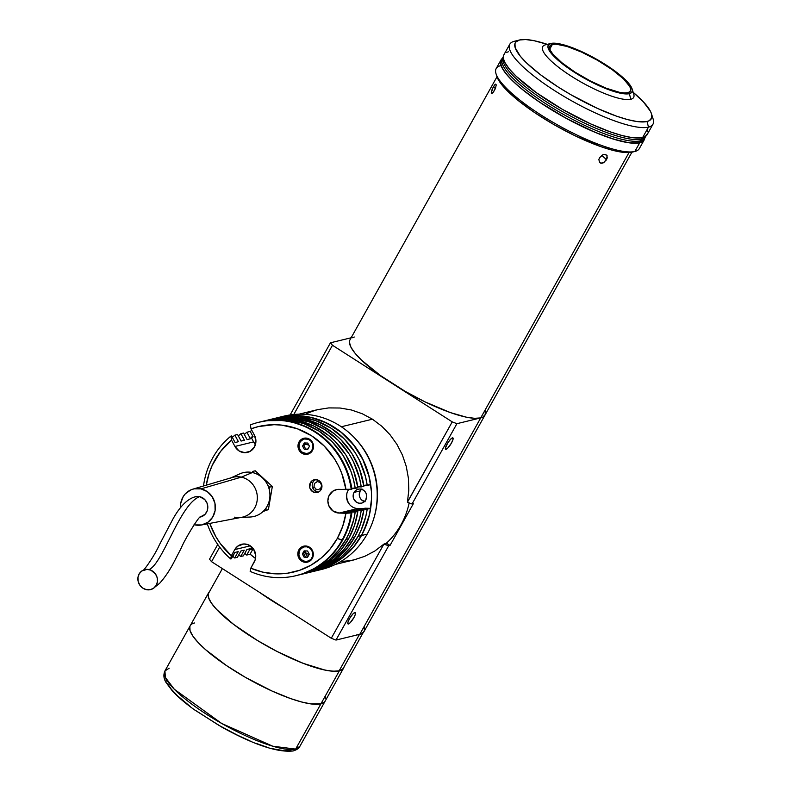 <?xml version="1.0" encoding="UTF-8"?>
<svg xmlns="http://www.w3.org/2000/svg" width="791" height="791" viewBox="0 0 791 791"><rect width="100%" height="100%" fill="white"/><g stroke="black" fill="none" stroke-linecap="round" stroke-linejoin="round"><path stroke-width="1.19" d="M343.61 668.088A77.291 18.153 -150.8 0 1 339.369 670.817L343.057 668.85L344.075 666.833A77.291 18.153 -150.8 0 1 343.61 668.088L299.858 746.358C299.097 748.246 296.882 749.769 293.234 750.936A4.103 3.866 -103.7 0 0 295.626 749.097L272.776 746.22L221.698 723.468L174.307 689.248L165.408 677.521L164.924 670.946A77.291 18.153 29.2 0 0 215.261 719.721A77.291 18.153 29.2 0 0 295.626 749.097A77.291 18.153 29.2 0 0 299.858 746.358L295.626 749.097L320.899 703.871A77.291 18.153 -150.8 0 1 240.533 674.496A77.291 18.153 -150.8 0 1 190.206 625.721A77.291 18.153 29.2 0 0 240.533 674.496A77.291 18.153 29.2 0 0 320.899 703.871L310.873 703.901L301.579 701.973L290.594 698.572L271.886 690.978L245.339 677.314L226.444 665.547L205.69 649.757L198.116 642.5L192.836 636.043L190.048 630.645L189.86 626.502L190.048 630.645L192.836 636.043L198.116 642.5L205.69 649.757L226.444 665.547L245.339 677.314L271.886 690.978L290.594 698.572L301.579 701.973L310.873 703.901L320.899 703.871A77.291 18.153 29.2 0 0 325.131 701.133A77.291 18.153 -150.8 0 1 320.899 703.871L324.587 701.904L325.477 700.351L324.587 701.904L320.899 703.871L339.369 670.817L295.626 749.097A4.103 3.866 76.3 0 1 290.327 750.432L284.533 750.827L272.025 748.642M194.438 622.982L192.282 623.783L194.438 622.982A77.291 18.153 -150.8 0 0 190.206 625.721L208.676 592.677A77.291 18.153 -150.8 0 1 209.496 591.619L208.33 593.448L208.527 597.591L211.316 602.989L216.586 609.446L233.721 624.485L257.312 640.423L277.107 651.507L303.072 663.303L324.933 670.086L333.248 671.233L339.369 670.817A77.291 18.153 -150.8 0 1 259.003 641.442A77.291 18.153 -150.8 0 1 208.676 592.677M325.704 698.453L325.289 696.218L325.704 698.453M289.15 749.68L289.724 749.522M348.435 623.97A6.763 1.612 -57.4 0 1 348 623.931A6.763 1.612 -57.4 0 1 349.849 618.068A6.763 1.612 -57.4 0 1 354.852 612.491A6.763 1.612 -57.4 0 1 355.288 612.531A6.763 1.612 -57.4 0 1 353.439 618.404A6.763 1.612 -57.4 0 1 348.435 623.97L347.773 623.555L348.435 623.97L350.195 622.705L353.844 617.702L355.258 614.597L355.218 612.501L353.083 613.757L350.106 617.642L348.03 621.864L347.832 623.743L348.435 623.97M446.035 449.328A6.763 1.612 -57.4 0 1 445.6 449.288A6.763 1.612 -57.4 0 1 447.459 443.425A6.763 1.612 -57.4 0 1 452.452 437.848A6.763 1.612 -57.4 0 1 452.897 437.888A6.763 1.612 -57.4 0 1 451.038 443.761A6.763 1.612 -57.4 0 1 446.035 449.328L445.382 448.912L446.035 449.328L447.805 448.062L451.453 443.059L453.075 439.153L452.828 437.858L450.692 439.114L447.716 442.99L445.422 448.022L446.035 449.328M412.022 504.015L413.347 503.689L412.022 504.015L407.424 502.236L412.022 504.015L456.911 423.689L452.225 421.87L332.477 345.272L330.45 342.8L290.139 414.939L330.45 342.8L351.125 337.777L330.45 342.8L332.477 345.272L293.787 414.494L332.477 345.272L452.225 421.87L456.911 423.689L412.022 504.015M485.536 412.487L485.11 410.242L485.298 414.385L482.886 417.104L480.72 417.895A77.291 18.153 29.2 0 0 484.962 415.166A77.291 18.153 -150.8 0 1 480.72 417.895L359.786 634.293L335.977 640.077L331.291 638.258L211.533 561.669L219.671 547.115L211.533 561.669L209.516 559.197L217.743 544.465L209.516 559.197L211.533 561.669L331.291 638.258L335.977 640.077L359.786 634.293L363.474 632.325L364.364 630.773L364.176 626.63M317.903 480.038L317.033 481.6L317.903 480.038M314.096 486.851L313.088 488.65L314.096 486.851M349.681 340.525L349.454 342.434L350.947 347.229L355.001 353.181L361.457 360.073L380.491 375.567L405.17 391.347L425.123 401.917L450.415 412.595L466.285 417.164L474.6 418.32L480.72 417.895L629.003 152.584L480.72 417.895L456.911 423.689L480.72 417.895L359.786 634.293A77.291 18.153 29.2 0 0 364.018 631.554L631.92 152.208M317.567 409.659L328.749 407.909L340.09 408.018L351.342 409.965L362.209 413.723L372.442 419.19L381.786 426.25L390.022 434.714L396.953 444.384L402.411 455.023L406.258 466.393L408.403 478.199L408.809 490.163L407.444 501.998L452.225 421.87L407.424 502.236M335.977 640.077L388.688 545.77L390.022 545.444L413.347 503.689L390.022 545.444L388.688 545.77L335.977 640.077M354.002 559.88L364.74 556.32L374.786 551.03L383.882 544.149L331.291 638.258L383.882 544.149L388.688 545.77L384.09 543.981L386.73 543.338L390.022 545.444L386.73 543.338M373.293 520.013A77.291 72.831 -103.7 0 0 352.934 436.246A77.291 72.831 76.3 0 1 373.293 520.013M372.442 419.19L341.346 426.754L372.442 419.19M386.067 543.496A77.291 72.831 -103.7 0 0 409.165 502.908A77.291 72.831 76.3 0 1 386.067 543.496M355.04 559.623A77.291 72.831 76.3 0 1 341.099 561.323M305.366 414.336A77.291 72.831 76.3 0 1 318.536 409.431M320.424 481.937L320.128 482.461M316.271 489.362L315.332 491.043M495.888 86.931L493.436 92.063L492.022 93.348L491.201 93.12L493.129 87.148L495.473 88.266L493.129 87.148L494.968 84.538L496.066 84.419L496.155 85.408L495.295 88.73L493.436 92.063L492.447 93.081L491.201 93.12L492.229 88.938L494.968 84.538M598.876 159.505L599.519 157.745L602.317 155.006L604.027 154.413L606.737 155.174L607.28 157.992L603.889 162.56L600.725 163.173L599.538 162.452L598.876 159.505L599.519 157.745L603.177 154.631L605.58 154.472L607.112 155.728L606.598 159.733L601.743 155.352L606.598 159.733L603.068 162.966L601.457 163.282L599.538 162.452L598.876 159.505M354.259 337.015L352.104 337.806M496.985 76.796L350.027 339.754A77.291 18.153 29.2 0 0 400.355 388.519A77.291 18.153 29.2 0 0 480.72 417.895L482.886 417.104L485.298 414.385M495.65 84.123L496.155 85.408M496.036 73.81L496.857 76.42A79.95 18.786 29.2 0 0 557.507 126.629A79.95 18.786 29.2 0 0 632.207 152.139L634.857 151.476A82.007 19.271 -150.8 0 1 558.238 125.304A82.007 19.271 -150.8 0 1 496.036 73.81A82.007 19.271 -150.8 0 1 500.683 65.653M644.794 137.99A82.007 19.271 -150.8 0 1 644.21 139.878A82.007 19.271 -150.8 0 1 639.721 142.776A82.007 19.271 -150.8 0 1 554.451 111.61A82.007 19.271 -150.8 0 1 501.049 59.859A82.007 19.271 -150.8 0 1 502.344 58.386L500.693 60.689L500.446 62.707L502.028 67.789L506.329 74.107L513.181 81.424L522.307 89.442L539.502 102.118L566.574 118.531L594.565 132.107L613.589 139.147L629.082 142.815L639.721 142.776L634.857 151.476L639.721 142.776L643.637 140.689L644.823 137.031M501.049 59.859L496.184 68.56A82.007 19.271 29.2 0 0 549.597 120.311A82.007 19.271 29.2 0 0 634.857 151.476A82.007 19.271 29.2 0 0 639.355 148.57L644.21 139.878M550.763 43.485L550.882 43.456A47.974 11.272 -150.8 0 1 595.712 58.761A47.974 11.272 -150.8 0 1 632.098 88.889A47.974 11.272 -150.8 0 1 629.379 93.664L625.582 93.921L614.093 91.538L598.955 85.655L582.483 77.172L560.69 62.459L551.347 53.491L548.825 49.793L547.896 46.817L548.598 44.682L550.882 43.456L554.679 43.198L566.168 45.581L581.306 51.455L605.738 64.763L619.571 74.661L628.914 83.628L631.436 87.317L632.365 90.293L631.663 92.438L629.379 93.664L630.783 99.28A52.068 12.231 -150.8 0 1 576.639 79.496A52.068 12.231 -150.8 0 1 542.735 46.629A52.068 12.231 -150.8 0 1 545.582 44.79A52.068 12.231 29.2 0 0 545.523 44.8A52.068 12.231 29.2 0 0 571.329 76.203A52.068 12.231 29.2 0 0 630.783 99.28L629.379 93.664A47.974 11.272 -150.8 0 1 574.602 72.396A47.974 11.272 -150.8 0 1 550.823 43.465A47.974 11.272 -150.8 0 1 550.882 43.456L545.582 44.79M552.395 44.425A46.125 10.837 -150.8 0 1 600.359 61.955A46.125 10.837 -150.8 0 1 630.397 91.064A46.125 10.837 -150.8 0 1 627.866 92.695A46.125 10.837 -150.8 0 1 579.902 75.165A46.125 10.837 -150.8 0 1 549.864 46.056A46.125 10.837 -150.8 0 1 552.395 44.425L549.794 49.062L552.395 44.425L550.19 45.591L549.527 47.658L550.417 50.515L552.84 54.065L561.828 62.687L575.126 72.208L590.709 81.166L606.203 88.206L619.254 92.25L624.218 92.942L627.866 92.695L630.071 91.519L630.734 89.462L629.844 86.595L623.575 78.932L612.214 69.687L597.492 60.274L581.642 52.117L567.088 46.461L556.043 44.167L552.395 44.425M496.847 76.391L499.734 81.977L505.192 88.651L517.739 100.141L534.498 112.5L554.046 124.671L574.691 135.607L600.863 146.661L612.224 150.181L621.845 152.179L632.316 152.119A79.95 18.786 29.2 0 0 632.404 152.09M632.306 91.153A52.068 12.231 -150.8 0 1 633.64 97.441A52.068 12.231 -150.8 0 1 630.783 99.28A52.068 12.231 29.2 0 0 633.739 94.109L632.098 88.889M634.955 151.447A82.007 19.271 -150.8 0 1 634.857 151.476L632.207 152.139A79.95 18.786 29.2 0 0 632.306 152.119L634.955 151.447M503.383 56.527L501.405 60.057A81.592 19.172 29.2 0 0 554.54 111.551A81.592 19.172 29.2 0 0 639.385 142.568L641.333 139.087A81.592 19.172 -150.8 0 1 556.488 108.07A81.592 19.172 -150.8 0 1 503.353 56.586A81.592 19.172 29.2 0 0 556.488 108.07A81.592 19.172 29.2 0 0 641.333 139.087L642.114 137.674L641.333 139.087A81.592 19.172 29.2 0 0 645.802 136.19A81.592 19.172 -150.8 0 1 641.333 139.087L639.385 142.568A81.592 19.172 29.2 0 0 643.854 139.671L644.833 137.931A81.592 19.172 -150.8 0 1 640.354 140.828A81.592 19.172 -150.8 0 1 555.519 109.811A81.592 19.172 -150.8 0 1 502.384 58.326A81.592 19.172 29.2 0 0 555.519 109.811A81.592 19.172 29.2 0 0 640.354 140.828A81.592 19.172 29.2 0 0 644.833 137.931L645.832 136.131M503.61 55.469L503.808 59.859L504.945 62.578L509.246 68.896L516.098 76.203L536.298 92.636L562.47 109.385L590.64 123.88L610.484 131.929L622.141 135.548L631.999 137.594L642.638 137.555A82.007 19.271 29.2 0 0 647.127 134.658L652.961 124.217A82.007 19.271 -150.8 0 1 648.472 127.124L642.638 137.555L644.932 136.714L647.493 133.827M651.913 116.148A82.007 19.271 -150.8 0 1 652.961 124.217M519.4 40.015L514.298 41.3A82.007 19.271 29.2 0 0 514.19 41.33A82.007 19.271 29.2 0 0 554.827 90.777A82.007 19.271 29.2 0 0 648.472 127.124A82.007 19.271 29.2 0 0 653.109 118.966L651.468 113.756A77.904 18.302 -150.8 0 1 647.058 121.498L648.472 127.124L647.058 121.498L649.233 120.697L651.675 117.958L651.477 113.775L650.4 111.205L643.35 101.831L633.176 92.329A77.904 18.302 -150.8 0 1 651.468 113.756M519.588 39.965A77.904 18.302 -150.8 0 1 547.323 44.355L534.143 40.717L525.758 39.55L519.588 39.965L515.87 41.953L514.981 43.515L515.168 47.687L520.34 56.27L526.846 63.211L540.569 74.799L557.981 86.891L570.904 94.732L597.66 108.505L616.515 116.158L627.589 119.589L636.953 121.527L647.058 121.498A77.904 18.302 -150.8 0 1 558.1 86.97A77.904 18.302 -150.8 0 1 519.499 39.995A77.904 18.302 -150.8 0 1 519.588 39.965M647.74 131.81L647.295 129.437M508.465 51.741L506.171 52.582M509.8 44.207L503.966 54.638A82.007 19.271 29.2 0 0 557.368 106.389A82.007 19.271 29.2 0 0 642.638 137.555L648.472 127.124A82.007 19.271 -150.8 0 1 563.202 95.958A82.007 19.271 -150.8 0 1 509.8 44.207A82.007 19.271 -150.8 0 1 514.298 41.3M189.86 626.502L190.75 624.959M293.234 750.936C277.819 752.745 254.158 744.895 222.251 727.384L194.349 709.745C184.995 703.001 177.619 696.683 172.22 690.78L166.041 682.475C163.638 678.619 163.262 674.772 164.924 670.946L169.165 668.217M166.021 678.965L166.417 681.091M167.435 683.503L171.271 689.149L177.382 695.675L190.285 706.561M195.417 710.338L218.781 725.288L237.676 735.294L250.025 740.9M255.948 743.303L267.002 747.188M361.477 489.243A7.178 6.763 -103.7 0 0 360.172 490.904L354.042 492.398A7.178 6.763 76.3 0 1 365.313 491.982A7.178 6.763 76.3 0 1 365.778 499.912L366.678 495.888L365.996 493.179L364.394 490.914L362.1 489.451L359.48 489.006L356.919 489.649L354.813 491.28L353.488 493.663L353.132 496.412L353.814 499.131L356.504 502.245L359.015 503.214L361.655 503.116L364.028 501.949L365.778 499.912A7.178 6.763 76.3 0 1 354.506 500.317A7.178 6.763 76.3 0 1 354.042 492.398L360.172 490.904L361.922 488.858M315.55 570.924L321.215 569.54A78.932 74.374 -103.7 0 0 367.143 534.152A78.932 74.374 76.3 0 1 318.368 570.173M277.71 417.668L284.869 416.254L299.473 415.69L313.978 418.152L321.017 420.486L334.336 427.259L340.486 431.629L346.211 436.602L356.197 448.161L363.9 461.489L366.797 468.658L369.031 476.073L371.384 491.359L371.493 499.081L369.565 514.308L367.538 521.664L361.477 535.527A78.932 74.374 76.3 0 1 315.777 570.865L329.798 565.773L342.236 558.011L352.934 547.797L361.477 535.527L367.143 534.152L361.477 535.527A78.932 74.374 76.3 0 0 356.365 448.398A78.932 74.374 76.3 0 0 278.254 417.529L283.929 416.155A78.932 74.374 -103.7 0 1 362.031 447.024A78.932 74.374 -103.7 0 1 367.143 534.152A78.932 74.374 76.3 0 0 361.141 445.778A78.932 74.374 76.3 0 0 281.112 416.897M255.523 558.486A78.932 74.374 76.3 0 1 250.094 554.145L255.523 558.486M250.272 431.471A78.932 74.374 76.3 0 1 251.785 430.274L250.272 431.471M365.145 501.721L361.556 499.902L359.954 497.638L359.272 494.919L360.172 490.904A7.178 6.763 -103.7 0 0 364.473 501.573M308.826 445.066L304.822 444.067M253.891 442.406L254.069 442.367A13.941 13.14 -103.7 0 0 255.473 444.493A11.895 11.203 -103.7 0 1 253.614 441.912L234.937 446.45L253.614 441.912L251.083 437.186L253.08 436.701L251.528 438.036M346.992 492.991A13.941 13.14 -103.7 0 0 349.889 504.885M314.413 483.489L314.017 486.574L315.817 489.105L318.012 489.718L320.671 488.413L321.63 485.476L320.325 482.639L317.517 481.541L314.413 483.489M305.138 545.978A8.197 7.732 -103.7 0 0 303.428 547.115M298.86 549.854A8.197 7.732 76.3 0 1 311.753 549.389A8.197 7.732 76.3 0 1 307.511 562.114A8.197 7.732 76.3 0 1 298.86 549.854L302.152 546.71L305.079 545.978L308.075 546.482L310.695 548.163L312.534 550.744L313.305 553.848L312.91 557.002L311.387 559.712L307.561 562.104L304.545 562.213L301.678 561.106L299.413 558.93L298.078 556.033L297.881 552.85L298.86 549.854M305.316 438.056A8.197 7.732 -103.7 0 0 303.606 439.193M299.038 441.942A8.197 7.732 76.3 0 1 311.921 441.467A8.197 7.732 76.3 0 1 307.679 454.202A8.197 7.732 76.3 0 1 299.038 441.942L299.967 441.714L299.038 441.942L301.035 439.608L303.754 438.273L308.253 438.57L310.873 440.241L312.702 442.831L313.483 445.936L313.088 449.08L311.565 451.799L309.162 453.668L306.236 454.4L301.855 453.194L299.581 451.018L298.256 448.121L298.059 444.928L299.038 441.942M310.398 482.688A6.555 6.18 76.3 0 1 320.701 482.312A6.555 6.18 76.3 0 1 317.31 492.486A6.555 6.18 76.3 0 1 310.398 482.688L313.058 482.035L310.398 482.688L311.99 480.819L314.165 479.751L317.764 479.989L319.861 481.324L321.957 485.882L320.414 490.568L318.496 492.061L316.153 492.655L312.653 491.686L309.765 487.622L310.398 482.688M315.589 479.573A6.555 6.18 -103.7 0 0 318.605 492.012M348.663 489.471A11.895 11.203 -103.7 0 0 347.753 501.771A11.895 11.203 -103.7 0 0 357.75 508.524L370.534 508.366L367.202 509.177A78.932 74.374 76.3 0 1 358.007 536.367L361.339 535.556A78.932 74.374 -103.7 0 0 370.534 508.366L367.202 509.177L360.132 508.959L356.8 509.77L363.86 509.987L361.2 510.63A78.932 74.374 76.3 0 1 352.005 537.831L354.675 537.178A78.932 74.374 -103.7 0 0 363.86 509.987L361.2 510.63L354.131 510.413L350.799 511.223L357.858 511.441L355.199 512.093A78.932 74.374 76.3 0 1 346.003 539.284L348.673 538.641A78.932 74.374 -103.7 0 0 357.858 511.441L355.199 512.093L348.129 511.876L344.787 512.687L351.857 512.904L345.934 513.27A74.829 70.508 76.3 0 1 337.312 538.444L341.999 540.263A78.932 74.374 -103.7 0 0 351.194 513.062A78.932 74.374 76.3 0 1 341.999 540.263L342.671 540.095A78.932 74.374 -103.7 0 0 351.857 512.904L339.082 513.062A11.895 11.203 76.3 0 1 327.939 502.374A11.895 11.203 76.3 0 1 336.294 489.659A11.895 11.203 76.3 0 1 339.121 489.362L345.974 489.57L341.811 473.532L338.499 465.939L334.425 458.76L324.181 445.966L311.575 435.792L297.238 428.732L281.853 425.133L274.012 424.688L258.499 426.557L251.014 428.841L254.435 435.198A11.895 11.203 76.3 0 1 254.415 447.044A11.895 11.203 76.3 0 1 247.494 452.383A11.895 11.203 76.3 0 1 234.937 446.45L231.526 440.093L230.903 436.128A78.932 74.374 -103.7 0 0 203.505 485.99A78.932 74.374 76.3 0 1 230.903 436.128L231.565 435.96L235.095 442.525L238.427 441.714L234.897 435.149L232.317 437.354A78.932 74.374 76.3 0 1 234.897 435.149L237.567 434.506L241.097 441.062L244.429 440.251L240.909 433.695L238.318 435.89A78.932 74.374 76.3 0 1 240.909 433.695L243.569 433.043L247.099 439.598L250.431 438.787L246.911 432.232L244.32 434.437A78.932 74.374 76.3 0 1 246.911 432.232L250.243 431.421L253.08 436.701L250.243 431.421L246.911 432.232L250.431 438.787L247.099 439.598L243.569 433.043L240.909 433.695L244.429 440.251L241.097 441.062L237.567 434.506L234.897 435.149L238.427 441.714L235.095 442.525L231.565 435.96L230.903 436.128L231.526 440.093L220.521 451.532L212.245 465.316L209.259 472.88L206.273 485.17A74.829 70.508 76.3 0 1 231.526 440.093L234.937 446.45L239.05 450.91L244.666 452.67L250.292 451.256L254.415 447.044L255.928 441.17L254.435 435.198L251.014 428.841A74.829 70.508 76.3 0 1 345.974 489.57L351.234 489.372A78.932 74.374 -103.7 0 0 250.391 424.876L251.014 428.841L250.391 424.876A78.932 74.374 76.3 0 1 258.786 422.265A78.932 74.374 76.3 0 1 351.234 489.372L351.896 489.204A78.932 74.374 -103.7 0 0 259.448 422.107L258.786 422.265M265.005 420.753L281.507 418.657L298.148 420.496L314.076 426.171L328.512 435.406L334.939 441.22L345.805 454.865L353.587 470.645L357.898 487.75L351.758 488.294L355.228 488.393L353.528 479.732L350.917 471.288L343.136 455.517L332.269 441.862L318.862 431.016L303.586 423.521L287.192 419.734L270.522 419.863L261.119 421.722A78.932 74.374 76.3 0 1 262.79 421.296A78.932 74.374 76.3 0 1 355.228 488.393L357.898 487.75A78.932 74.374 -103.7 0 0 265.45 420.644L262.79 421.296M271.006 419.299L279.193 417.757L287.519 417.203L295.864 417.628L304.149 419.042L320.078 424.718L334.514 433.943L340.941 439.756L351.807 453.411L359.589 469.182L363.9 486.287L357.769 486.831L361.24 486.94L359.529 478.268L353.448 461.726L349.138 454.054L338.271 440.409L324.864 429.562L309.588 422.058L293.194 418.281L284.849 417.846L276.524 418.409L267.131 420.258A78.932 74.374 76.3 0 1 268.792 419.833A78.932 74.374 76.3 0 1 361.24 486.94L363.9 486.287A78.932 74.374 -103.7 0 0 271.451 419.181L268.792 419.833M277.681 417.678L285.867 416.135L294.183 415.582L302.538 416.007L310.814 417.421L326.752 423.096L341.178 432.321L353.399 444.651L362.782 459.452L368.873 475.994L370.574 484.665L363.771 485.367L367.242 485.476L365.531 476.805L359.45 460.263L355.139 452.6L344.273 438.946L330.865 428.099L315.589 420.594L299.206 416.817L282.525 416.946L273.132 418.805A78.932 74.374 76.3 0 1 274.793 418.37A78.932 74.374 76.3 0 1 367.242 485.476L370.574 484.665A78.932 74.374 -103.7 0 0 278.125 417.559L274.793 418.37M238.249 551.634L234.907 552.444L231.368 558.782L230.695 558.94L231.338 555.747A74.829 70.508 76.3 0 1 209.783 523.405L215.884 536.723L220.373 543.635L231.338 555.747L234.769 549.597L250.282 545.83L234.769 549.597A11.895 11.203 76.3 0 1 241.69 544.267A11.895 11.203 76.3 0 1 253.456 548.914A11.895 11.203 76.3 0 1 254.227 562.045L250.787 568.195L250.154 571.389A78.932 74.374 -103.7 0 0 341.999 540.263A78.932 74.374 76.3 0 1 296.071 575.66A78.932 74.374 76.3 0 1 250.154 571.389L250.787 568.195L262.78 572.14L275.179 573.821L287.608 573.188L299.68 570.262L311.021 565.14L321.284 557.971L330.134 548.974L337.312 538.444A74.829 70.508 76.3 0 1 250.787 568.195L255.137 559.949L255.72 555.391L253.436 548.875L248.137 544.712L243.786 543.971L237.666 546.205L234.769 549.597L231.338 555.747L230.695 558.94A78.932 74.374 76.3 0 1 207.311 523.879A78.932 74.374 -103.7 0 0 230.695 558.94L234.907 552.444L238.249 551.634L234.7 557.971A78.932 74.374 76.3 0 1 232.791 556.241L234.7 557.971L238.249 551.634M237.369 557.319L234.7 557.971L237.369 557.319L240.919 550.981L237.369 557.319M244.251 550.17L240.919 550.981L244.251 550.17L240.701 556.508A78.932 74.374 76.3 0 1 238.793 554.778L240.701 556.508L244.251 550.17M243.371 555.865L240.701 556.508L243.371 555.865L246.921 549.518L243.371 555.865M250.253 548.707L246.921 549.518L250.253 548.707L246.703 555.055A78.932 74.374 76.3 0 1 244.795 553.324L246.703 555.055L250.253 548.707M250.045 554.244L246.703 555.055L250.045 554.244L252.893 549.132L250.045 554.244M251.756 548.084L252.893 549.132L250.895 549.616L252.161 547.362M296.407 575.571A78.932 74.374 -103.7 0 0 296.744 575.492A78.932 74.374 -103.7 0 0 342.671 540.095L337.312 538.444L342.721 526.302L345.934 513.27L339.082 513.062L357.75 508.524L339.082 513.062L332.833 510.877L328.7 505.429L327.86 500.871L328.72 496.362L332.873 491.171L336.926 489.52L351.896 489.204L347.585 472.098L339.804 456.328L334.722 449.189L322.51 436.859L308.075 427.634L292.146 421.959L283.86 420.545L267.19 420.674L259.003 422.216M364.839 508.188L370.534 508.366L369.16 515.495L364.542 529.159L361.339 535.556L353.725 546.729L344.312 556.261L333.406 563.835L321.354 569.223L313.74 571.339M312.079 571.764L315.411 570.954A78.932 74.374 -103.7 0 0 361.339 535.556L358.007 536.367A78.932 74.374 76.3 0 1 312.079 571.764A78.932 74.374 76.3 0 1 310.418 572.15L318.022 570.034L330.074 564.645L340.98 557.072L350.383 547.54L358.007 536.367L361.21 529.97L365.828 516.305L367.202 509.177L360.132 508.959L359.974 509.869A71.546 67.423 -103.7 0 0 360.132 508.959L356.8 509.77L363.86 509.987L360.488 524.067L354.675 537.178L347.051 548.351L337.638 557.882L326.742 565.456L314.689 570.845L308.46 572.644M306.077 573.228L308.747 572.575A78.932 74.374 -103.7 0 0 354.675 537.178L352.005 537.831A78.932 74.374 76.3 0 1 306.077 573.228A78.932 74.374 76.3 0 1 304.416 573.604M304.406 573.613L312.02 571.498L324.073 566.109L334.979 558.525L344.382 549.003L352.005 537.831L355.208 531.423L359.816 517.769L361.2 510.63L354.131 510.413L353.973 511.322A71.546 67.423 -103.7 0 0 354.131 510.413L350.799 511.223L357.858 511.441L354.487 525.531L348.673 538.641L341.05 549.814L331.637 559.336L320.741 566.92L308.688 572.308L302.459 574.108M300.076 574.681L302.745 574.039A78.932 74.374 -103.7 0 0 348.673 538.641L346.003 539.284A78.932 74.374 76.3 0 1 300.076 574.681A78.932 74.374 76.3 0 1 298.415 575.067L306.018 572.961L318.071 567.562L328.977 559.988L338.38 550.457L346.003 539.284L349.207 532.887L353.814 519.232L355.199 512.093L348.129 511.876L347.971 512.786A71.546 67.423 -103.7 0 0 348.129 511.876L344.787 512.687L351.857 512.904L348.485 526.984L342.671 540.095L335.048 551.268L325.635 560.799L314.739 568.373L302.686 573.772L296.457 575.561M308.174 453.658A8.197 7.732 -103.7 0 0 309.113 453.688M307.996 561.57A8.197 7.732 -103.7 0 0 308.935 561.61M252.537 471.456L254.306 473.067L252.537 471.456L255.206 470.803L252.537 471.456M263.096 511.47L268.406 509.602L265.736 510.254L266.142 507.862L265.736 510.254L263.571 511.016L268.406 509.602L272.331 486.495L269.662 487.137L269.256 489.52M267.902 485.516L269.662 487.137L272.331 486.495L255.206 470.803M245.932 517.235L244.3 517.324M200.054 517.126L205.057 514.308L207.133 510.946L207.815 506.962L206.985 502.967L204.78 499.566L199.658 496.679C179.943 503.738 162.808 563.983 149.015 569.579A10.451 9.611 60.5 0 1 157.102 577.42A10.451 9.611 60.5 0 1 154.107 587.851A10.451 9.611 60.5 0 1 146.375 589.661A10.451 9.611 60.5 0 1 138.207 581.593A10.451 9.611 60.5 0 1 141.629 571.112A10.451 9.611 60.5 0 1 149.015 569.579C162.808 563.983 179.943 503.738 199.658 496.679A10.451 9.848 -103.7 0 0 193.874 497.262M229.874 478.347A20.497 19.32 76.3 0 1 241.344 477.141A20.497 19.32 -103.7 0 0 232.228 477.477L192.777 489.174A18.45 17.382 76.3 0 1 200.983 488.868L241.344 477.141L252.359 472.543A22.553 21.248 -103.7 0 0 239.742 473.878L231.021 477.833M194.873 524.898A18.45 17.382 76.3 0 1 194.032 524.7L194.873 524.898A18.45 17.382 76.3 0 0 201.487 524.987A18.45 17.382 76.3 0 0 215.37 507.12A18.45 17.382 76.3 0 0 200.983 488.868L207.331 491.666L212.235 496.778L214.964 503.432L215.103 510.6L212.631 517.215L207.914 522.248L201.675 524.947L194.873 524.898M240.672 517.502L250.233 517.017A22.553 21.248 -103.7 0 0 269.909 496.303A22.553 21.248 -103.7 0 0 252.359 472.543L241.344 477.141L200.983 488.868L194.181 488.818L190.928 489.847L185.341 493.782L183.225 496.56L180.753 503.165L180.526 507.664A18.45 17.382 76.3 0 1 192.777 489.174M201.487 524.987L241.898 517.274A20.497 19.32 -103.7 0 0 257.332 497.42A20.497 19.32 -103.7 0 0 241.344 477.141A20.497 19.32 76.3 0 1 257.302 498.745A20.497 19.32 76.3 0 1 239.406 517.571A20.497 19.32 76.3 0 1 234.541 517.176M201.132 516.839A10.451 9.848 -103.7 0 0 207.786 506.369A10.451 9.848 -103.7 0 0 199.658 496.679L195.09 496.827M146.375 589.661L142.746 588.089L139.878 585.231L138.188 581.514L137.96 577.509L139.206 573.831L141.737 571.033L147.086 569.362L150.883 570.182L155.511 574.009L157.191 577.727L157.429 581.731L156.173 585.409L153.642 588.207L150.191 589.7L146.375 589.661M311.98 549.745A7.791 7.337 -103.7 0 0 299.601 549.972A7.791 7.337 -103.7 0 0 306.839 561.788A7.791 7.337 -103.7 0 0 312.346 558.13L311.872 557.942A7.376 6.951 76.3 0 1 302.34 560.344A7.376 6.951 76.3 0 1 299.799 550.22L299.799 550.22A7.376 6.951 76.3 0 1 309.34 547.817A7.376 6.951 76.3 0 1 311.872 557.942L312.346 558.13A7.791 7.337 -103.7 0 0 313.295 555.114M305.247 550.912L303.714 553.651L302.38 553.977L304.11 550.872L307.57 550.981L309.291 554.184L307.57 550.981L304.11 550.872L302.38 553.977L304.1 557.19L307.758 556.933M309.291 554.184L307.561 557.289L304.1 557.19L305.435 556.864L303.714 553.651L302.38 553.977L304.1 557.19L307.561 557.289L309.291 554.184M299.799 550.22L298.869 554.353L299.571 557.141L301.223 559.474L303.586 560.977L306.285 561.432L308.915 560.77L311.081 559.089L312.445 556.646L312.583 552.385L311.377 549.775L309.34 547.817L306.76 546.818L304.041 546.927L301.598 548.114L299.799 550.22M307.798 556.864L304.584 552.098L308.994 554.728L304.584 552.098L305.781 550.922M299.749 442.1A7.791 7.337 -103.7 0 0 307.017 453.866A7.791 7.337 -103.7 0 0 312.524 450.208L312.05 450.03A7.376 6.951 76.3 0 1 302.508 452.432A7.376 6.951 76.3 0 1 299.977 442.307L299.977 442.307A7.376 6.951 76.3 0 1 309.508 439.905A7.376 6.951 76.3 0 1 312.05 450.03L312.524 450.208A7.791 7.337 -103.7 0 0 313.463 447.202M312.158 441.823A7.791 7.337 -103.7 0 0 299.769 442.06M305.425 442.99L303.892 445.738L302.558 446.065L304.278 449.268L307.739 449.377L309.469 446.272L307.748 443.059L304.288 442.96L307.748 443.059L309.469 446.272L307.739 449.377L304.278 449.268L307.936 449.011M302.558 446.065L304.288 442.96L302.558 446.065L303.892 445.738L305.613 448.942L304.278 449.268L302.558 446.065M299.977 442.307L299.097 444.997L299.265 447.864L300.471 450.475L302.508 452.432L306.453 453.52L309.093 452.857L311.249 451.177L312.613 448.734L312.979 445.897L312.277 443.108L310.626 440.775L308.263 439.272L304.219 439.005L301.776 440.201L299.977 442.307M222.37 568.591L208.854 592.775A77.083 18.114 29.2 0 0 259.053 641.412A77.083 18.114 29.2 0 0 339.201 670.719L359.421 634.53L362.268 633.314A77.083 18.114 -150.8 0 1 359.421 634.53L339.201 670.719A77.083 18.114 29.2 0 0 343.432 667.98L363.652 631.801M357.394 634.876A77.083 18.114 -150.8 0 0 359.421 634.53L356.662 634.936M284.068 608.042L259.458 592.311M283.88 607.943A77.083 18.114 -150.8 0 1 259.626 592.419M356.049 559.385L335.483 564.388M317.537 409.669L298.968 414.187M545.523 44.8L550.823 43.465M514.19 41.33L519.499 39.995M164.924 670.946L190.206 625.721M296.744 575.492L296.071 575.66M195.13 496.807C187.24 499.002 179.695 506.665 172.517 519.806L159.248 545.108C154.334 556.261 142.736 572.417 142.776 570.39M199.925 517.146L200.607 516.938C200.499 514.012 185.944 536.871 180.991 548.529L174.989 560.137C170.312 569.451 165.171 577.193 159.574 583.353L153.009 588.623M307.808 561.62C300.323 561.353 297.574 557.477 299.571 549.992L304.13 546.482M307.986 453.708C300.501 453.431 297.752 449.555 299.749 442.07L304.308 438.56"/></g></svg>
